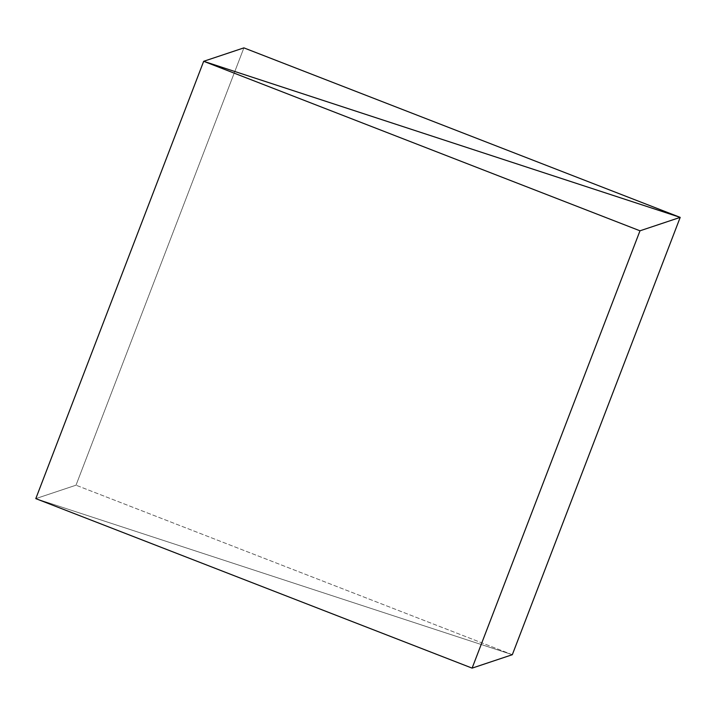 <?xml version="1.0" encoding="UTF-8"?>
<svg xmlns="http://www.w3.org/2000/svg" width="716" height="716" viewBox="0 0 716 716"><rect width="100%" height="100%" fill="white"/><g stroke="black" fill="none" stroke-linecap="round" stroke-linejoin="round"><path stroke-width="0.54" stroke-dasharray="3.58 2.69" d="M512.325 654.701L76.012 485.197L243.888 47.874L76.012 485.197L35.8 498.622L76.012 485.197L512.325 654.701L35.8 498.622L512.325 654.701"/><path stroke-width="1.07" d="M243.888 47.874L680.2 217.378L512.325 654.701L680.2 217.378L203.675 61.299L35.8 498.622L203.675 61.299L35.8 498.622L472.113 668.126L35.8 498.622L203.675 61.299L680.2 217.378L243.888 47.874L203.675 61.299L639.988 230.803L472.113 668.126L512.325 654.701L680.2 217.378L203.675 61.299L639.988 230.803L472.113 668.126L512.325 654.701L680.2 217.378L639.988 230.803L680.2 217.378L203.675 61.299L243.888 47.874"/></g></svg>
